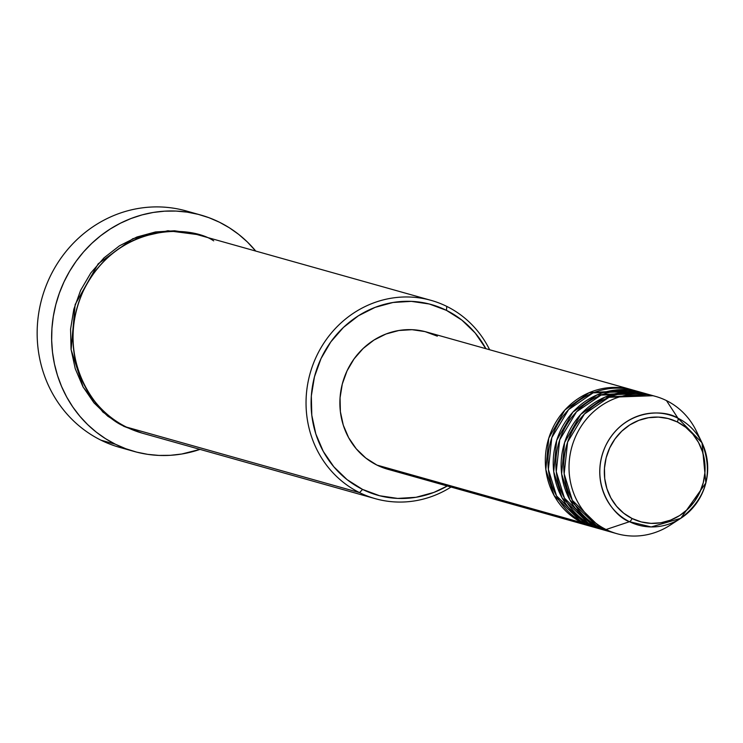 <?xml version="1.0" encoding="UTF-8"?>
<svg xmlns="http://www.w3.org/2000/svg" width="743" height="743" viewBox="0 0 743 743"><rect width="100%" height="100%" fill="white"/><g stroke="black" fill="none" stroke-linecap="round" stroke-linejoin="round"><path stroke-width="1.11" d="M655.577 396.409L650.311 394.923A71.309 66.926 105.7 0 0 568.506 439.55A71.309 66.926 105.7 0 0 600.808 528.032L606.074 529.518A71.309 66.926 105.7 0 0 669.963 525.292L680.774 518.308A57.239 53.719 -74.3 0 1 629.497 521.697L651.221 526.945L680.774 518.308C706.482 498.377 713.559 473.198 702.005 442.791A57.239 53.719 -74.3 0 1 680.774 518.308L705.85 482.978L702.005 442.791L677.969 418.225A57.239 53.719 -74.3 0 1 702.005 442.791L696.423 431.2A71.309 66.926 105.7 0 0 666.471 400.598L677.969 418.225A3.966 1.347 116.3 0 1 677.328 421.959A53.412 50.125 -74.3 0 1 699.72 492.525A53.412 50.125 -74.3 0 1 632.098 518.512A53.412 50.125 -74.3 0 1 609.697 447.945A53.412 50.125 -74.3 0 1 677.328 421.959A3.966 1.347 -63.7 0 0 677.969 418.225C664.836 409.161 624.092 408.111 605.499 446.079C588.215 484.696 614.415 516.794 629.497 521.697A3.966 1.347 -63.7 0 0 632.098 518.512L623.749 513.237L616.588 506.308L610.904 497.996L606.892 488.615L604.718 478.529L604.468 468.118L606.149 457.799L609.697 447.945L614.981 438.955L621.78 431.172L629.85 424.885L638.878 420.343L648.509 417.715L658.382 417.102L668.106 418.541L677.328 421.959L685.668 427.234L692.829 434.163L698.522 442.475L702.525 451.865L704.698 461.951L704.949 472.353L703.268 482.681L699.72 492.525L694.445 501.516L687.637 509.308L679.566 515.596L670.548 520.137L660.908 522.766L651.044 523.369L641.311 521.939L632.098 518.512A3.966 1.347 116.3 0 1 629.497 521.697A57.239 53.719 -74.3 0 1 605.499 446.079A57.239 53.719 -74.3 0 1 677.969 418.225L666.471 400.598A71.309 66.926 105.7 0 0 576.178 435.296A71.309 66.926 105.7 0 0 606.074 529.518L629.497 521.697L606.074 529.518A71.309 66.926 -74.3 0 1 573.772 441.026A71.309 66.926 -74.3 0 1 655.577 396.409A71.309 66.926 -74.3 0 1 666.471 400.598A71.309 66.926 -74.3 0 1 699.079 437.478M594.586 527.391L582.373 522.849A71.309 66.926 -74.3 0 1 550.071 434.358A71.309 66.926 -74.3 0 1 631.866 389.741A71.309 66.926 -74.3 0 1 633.185 390.131L589.06 392.731L564.931 409.96L548.78 438.129L545.836 469.511L554.148 495.581L582.373 522.849L376.942 465.09L582.373 522.849A71.309 66.926 -74.3 0 0 593.267 527.038A71.309 66.926 -74.3 0 0 594.586 527.391M637.122 391.282L593.155 392.861L568.609 409.588L551.808 437.655L548.371 469.39L556.544 495.897L585.01 523.592L590.276 525.069L585.01 523.592A71.309 66.926 105.7 0 0 595.905 527.781L601.171 529.257A71.309 66.926 -74.3 0 0 602.489 529.62L590.276 525.069A71.309 66.926 -74.3 0 1 557.974 436.587A71.309 66.926 -74.3 0 1 639.769 391.96L634.503 390.484A71.309 66.926 105.7 0 0 552.708 435.101A71.309 66.926 105.7 0 0 585.01 523.592L599.889 528.756M610.393 531.839A71.309 66.926 -74.3 0 1 609.074 531.477A71.309 66.926 -74.3 0 1 598.18 527.289L592.905 525.812L598.18 527.289A71.309 66.926 -74.3 0 1 565.878 438.807A71.309 66.926 -74.3 0 1 647.673 394.189L642.407 392.703A71.309 66.926 105.7 0 0 560.603 437.321A71.309 66.926 105.7 0 0 592.905 525.812L607.793 530.985M675.508 521.317A71.309 66.926 -74.3 0 1 616.969 533.706A71.309 66.926 -74.3 0 1 606.074 529.518L600.808 528.032L614.359 532.907M431.061 300.358L197.972 234.825A102.998 96.664 105.7 0 0 79.817 299.28A102.998 96.664 105.7 0 0 126.477 427.095L359.566 492.628L362.565 489.414A99.042 92.949 -74.3 0 1 321.032 358.553A99.042 92.949 -74.3 0 1 446.441 310.36L446.803 306.413A102.998 96.664 105.7 0 0 316.379 356.538A102.998 96.664 105.7 0 0 359.566 492.628A102.998 96.664 -74.3 0 1 312.905 364.813A102.998 96.664 -74.3 0 1 431.061 300.358A102.998 96.664 -74.3 0 1 446.803 306.413A102.998 96.664 -74.3 0 1 489.637 349.749A102.998 96.664 105.7 0 0 446.803 306.413L446.441 310.36L429.352 304.017L411.306 301.361L393.001 302.485L375.131 307.361L358.405 315.784L343.433 327.44L330.821 341.882L321.032 358.553L314.456 376.822L311.336 395.963L311.8 415.263L315.831 433.968L323.261 451.363L333.811 466.78L347.083 479.634L362.565 489.414L379.654 495.757L397.7 498.423L416.006 497.29L433.866 492.423L447.295 485.996A99.042 92.949 -74.3 0 1 362.565 489.414L359.566 492.628L158.798 436.178M200.703 215.015A122.809 115.258 -74.3 0 1 219.464 222.231L209.071 217.745L198.27 214.365L187.18 212.136L175.896 211.068L164.537 211.179L153.197 212.461L141.997 214.913L131.047 218.507L120.45 223.197L110.298 228.955L100.695 235.707L91.742 243.407L83.513 251.97L76.092 261.322L69.554 271.353L63.963 281.996L59.366 293.123L55.809 304.63L53.32 316.425L51.936 328.378L51.666 340.378L52.512 352.303L54.462 364.051L57.508 375.503L61.604 386.546L66.721 397.078L72.814 406.988L79.807 416.191L87.655 424.597L96.265 432.129L105.562 438.695L115.453 444.258L125.855 448.744L136.647 452.125L147.736 454.354L159.021 455.422L170.388 455.31L181.719 454.019L200.006 449.394A122.809 115.258 -74.3 0 1 134.223 451.475A122.809 115.258 -74.3 0 1 115.453 444.258L100.974 440.181L115.453 444.258A122.809 115.258 -74.3 0 1 59.821 291.86A122.809 115.258 -74.3 0 1 200.703 215.015L186.214 210.947A122.809 115.258 105.7 0 0 45.342 287.792A122.809 115.258 105.7 0 0 100.974 440.181A122.809 115.258 -74.3 0 1 46.79 284.058A122.809 115.258 -74.3 0 1 193.384 213.232M140.901 432.76L123.849 426.352L107.744 416.173L93.943 402.817L82.965 386.778L75.238 368.686L71.049 349.229L70.576 329.158L73.817 309.246L80.653 290.262L90.832 272.922L103.955 257.895L119.512 245.775L136.916 237.008L155.501 231.946L174.54 230.776L193.301 233.534L196.663 234.472L167.899 230.729L132.858 238.679L98.197 263.793L75.154 304.509L71.105 349.684L83.17 387.14L102.98 412.161L123.849 426.352L141.616 432.946M639.769 391.96A71.309 66.926 -74.3 0 1 641.088 392.35L596.954 394.951L572.834 412.179L556.683 440.348L553.73 471.731L562.042 497.801L590.276 525.069A71.309 66.926 -74.3 0 0 601.171 529.257M631.866 389.741L426.436 331.982A71.309 66.926 105.7 0 0 344.631 376.599A71.309 66.926 105.7 0 0 376.942 465.09L365.797 458.041L356.241 448.791L348.643 437.692L343.285 425.163L340.387 411.696L340.062 397.802L342.3 384.02L347.037 370.868L354.086 358.869L363.169 348.467L373.943 340.071L385.988 334.006L398.852 330.505L412.031 329.688L425.024 331.601L437.33 336.17M647.673 394.189A71.309 66.926 -74.3 0 1 648.983 394.57L604.858 397.171L580.738 414.408L564.587 442.568L561.634 473.95L569.946 500.02L598.18 527.289M645.026 393.502L601.059 395.081L576.512 411.808L559.711 439.884L556.266 471.61L564.448 498.116L592.905 525.812A71.309 66.926 105.7 0 0 603.799 530L609.074 531.477M652.921 395.722L608.954 397.31L584.416 414.027L567.606 442.104L564.169 473.83L572.351 500.336L600.808 528.032A71.309 66.926 105.7 0 0 611.703 532.22L616.969 533.706M127.044 449.181A122.809 115.258 -74.3 0 1 100.974 440.181A122.809 115.258 105.7 0 0 119.734 447.397L134.223 451.475M219.464 222.231A122.809 115.258 -74.3 0 1 255.759 251.078L247.27 241.884L238.652 234.361L229.355 227.785L219.464 222.231M213.705 240.871C190.069 224.562 116.753 222.668 83.29 290.996C52.196 360.504 99.339 418.263 126.477 427.095A102.998 96.664 105.7 0 0 142.21 433.141L375.308 498.674A102.998 96.664 -74.3 0 1 359.566 492.628A102.998 96.664 105.7 0 0 451.038 487.046A102.998 96.664 -74.3 0 1 375.308 498.674M485.894 348.699L475.186 332.994L461.914 320.149L446.441 310.36A99.042 92.949 -74.3 0 1 485.894 348.699M387.948 469.307L376.942 465.09A71.309 66.926 105.7 0 0 387.837 469.279L593.267 527.038M619.318 394.106L606.762 396.39M575.305 508.277L584.834 516.775"/></g></svg>
